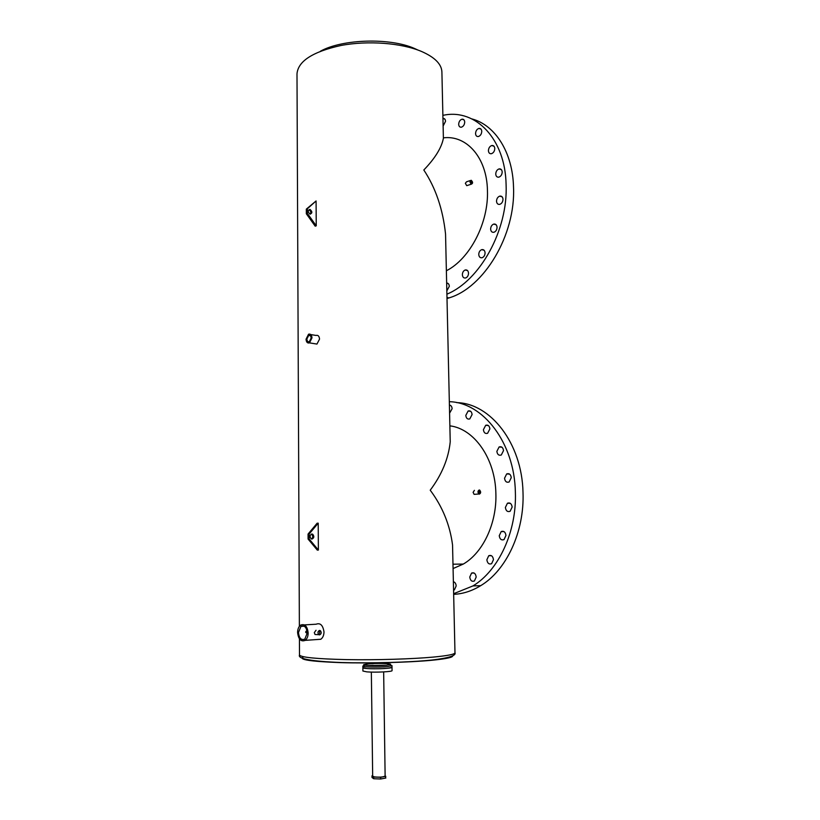 <?xml version="1.0" encoding="UTF-8"?>
<svg xmlns="http://www.w3.org/2000/svg" width="820" height="820" viewBox="0 0 820 820"><rect width="100%" height="100%" fill="white"/><g stroke="black" fill="none" stroke-linecap="round" stroke-linejoin="round"><path stroke-width="1.23" d="M383.657 671.908L385.123 775.986C383.442 777.104 379.865 777.411 374.391 776.899L372.669 776.161L371.347 672.082M391.991 665.655L392.062 670.627C392.678 671.734 375.14 672.605 366.868 671.867L362.911 671.026L362.87 667.726C362.214 668.782 379.096 669.171 387.604 668.269L392.011 667.316C392.626 668.382 375.099 669.243 366.827 668.525L362.87 667.716L362.85 666.066C362.194 667.111 379.076 667.49 387.583 666.598L391.878 665.512M320.384 51.24C342.35 38.96 390.033 37.546 414.582 48.513L417.923 50.04M311.928 534.005L312.686 534.22C314.388 536.382 314.142 537.992 311.959 539.068L311.19 538.853C309.499 536.68 309.745 535.06 311.928 534.005M311.303 534.127L311.6 534.261C313.158 535.942 313.117 537.51 311.477 538.986M318.385 550.056L317.289 550.097L308.084 539.058L308.064 534.056L317.114 523.232L318.211 523.17L318.385 550.056L309.181 539.017L309.15 534.005L318.211 523.17M310.032 209.438C312.41 211.611 312.42 213.179 310.062 214.122L310.052 214.122C307.684 211.939 307.674 210.381 310.032 209.438L308.976 209.807C310.811 210.914 311.241 212.359 310.278 214.163M316.243 225.828L315.198 226.176L306.332 213.764L306.311 209.141L316.079 200.961L316.243 225.828L307.387 213.405L307.356 208.772L316.079 200.961M385.123 775.843L385.841 778.026L380.654 779L380.623 777.288L373.684 777.032L372.003 775.812L372.659 775.689M380.654 779L373.705 778.733L373.684 777.032M373.705 778.733L372.024 777.503L372.003 775.812M385.82 776.325L380.623 777.288M449.401 405.049C451.031 405.295 451.933 406.525 452.117 408.729L449.585 413.167M465.801 415.402L468.128 411.005C470.372 410.42 471.695 411.599 472.094 414.541L469.788 418.928C467.523 419.522 466.19 418.343 465.801 415.402M483.41 429.68L485.717 425.283C488.064 424.637 489.458 425.836 489.899 428.891L487.613 433.278C485.235 433.944 483.841 432.745 483.41 429.68M496.869 451.338L499.113 446.961C501.573 446.234 503.039 447.464 503.511 450.641L501.286 455.008C498.816 455.746 497.34 454.516 496.869 451.338M504.536 478.234L506.688 473.919C509.23 473.13 510.757 474.38 511.27 477.681L509.138 481.986C506.575 482.795 505.038 481.535 504.536 478.234M505.376 507.467L507.436 503.234C510.03 502.383 511.598 503.664 512.151 507.067L510.112 511.301C507.498 512.151 505.919 510.88 505.376 507.467M499.247 535.716L501.204 531.565C503.808 530.694 505.397 531.995 505.96 535.47L504.023 539.601C501.389 540.493 499.8 539.191 499.247 535.716M453.378 581.718C455.049 582.22 455.971 583.635 456.166 585.962L454.403 589.867L453.573 590.185M486.865 559.773L488.74 555.724C491.323 554.843 492.902 556.155 493.466 559.66L491.61 563.699C489.007 564.591 487.428 563.289 486.865 559.773M469.757 577.054L471.572 573.088C474.103 572.227 475.641 573.539 476.194 577.034L474.39 581.001C471.848 581.872 470.301 580.55 469.757 577.054M449.319 401.687C482.877 402.364 514.437 442.503 515.37 492.092C516.887 531.38 498.755 570.433 472.966 585.921L453.644 593.711M456.781 402.64C490.38 403.245 522.043 443.169 523.006 492.482C524.554 531.503 506.473 570.279 480.704 585.664C471.982 591.005 462.962 593.905 453.665 594.356M442.943 118.469L443.015 118.449C444.542 118.357 445.383 119.3 445.547 121.288L443.118 126.034M458.677 124.332C458.872 121.596 459.999 119.874 462.07 119.187C463.659 119.074 464.54 120.027 464.714 122.057C464.52 124.794 463.392 126.505 461.332 127.213C459.743 127.325 458.851 126.372 458.677 124.332M475.549 133.599C475.733 130.851 476.881 129.119 478.982 128.402C480.643 128.268 481.565 129.242 481.76 131.333C481.576 134.07 480.438 135.802 478.347 136.53C476.676 136.673 475.743 135.7 475.549 133.599M488.423 150.716C488.597 147.989 489.745 146.247 491.846 145.509C493.599 145.335 494.573 146.339 494.788 148.512C494.614 151.228 493.476 152.961 491.375 153.719C489.622 153.893 488.638 152.889 488.423 150.716M495.741 174.086C495.895 171.4 497.012 169.678 499.093 168.91C500.928 168.695 501.953 169.72 502.188 171.985C502.035 174.65 500.917 176.382 498.847 177.151C497.002 177.376 495.967 176.351 495.741 174.086M496.52 201.228C496.664 198.614 497.74 196.913 499.769 196.123C501.666 195.867 502.742 196.913 502.998 199.26C502.855 201.863 501.789 203.565 499.769 204.354C497.853 204.621 496.776 203.585 496.52 201.228M490.626 229.087C490.749 226.556 491.785 224.885 493.732 224.096C495.68 223.788 496.797 224.854 497.053 227.273C496.94 229.795 495.905 231.465 493.968 232.265C492.01 232.572 490.893 231.517 490.626 229.087M446.654 283.013C448.253 283.084 449.134 284.191 449.319 286.313L446.828 290.895M478.757 254.518C478.87 252.058 479.864 250.428 481.719 249.639C483.687 249.311 484.804 250.377 485.081 252.847C484.968 255.297 483.995 256.926 482.139 257.726C480.161 258.064 479.034 256.998 478.757 254.518M462.357 274.751C462.47 272.353 463.413 270.764 465.196 269.985C467.144 269.647 468.251 270.713 468.527 273.193C468.425 275.582 467.482 277.17 465.709 277.959C463.751 278.308 462.634 277.242 462.357 274.751M442.872 115.333L444.132 115.107C475.918 108.855 505.243 139.021 506.094 184.5C508.154 230.205 479.833 280.707 446.9 294.165M471.9 118.92C495.167 125.05 512.654 152.264 513.515 186.95C515.821 235.135 483.851 287.789 448.94 297.926L447.002 298.531M382.038 665.522L383.914 665.43M373.213 665.297L370.445 665.43L373.213 665.297M471.274 181.466L471.336 182.962L471.274 181.466M479.29 491.241L479.331 492.851L479.29 491.241M306.906 631.995L306.29 631.174L305.614 632.076L306.29 632.896L306.906 631.995M307.285 632.958C306.588 627.239 304.476 625.045 300.95 626.377L298.459 632.538C299.146 638.268 301.268 640.461 304.825 639.108L307.285 632.958M311.139 338.065C310.944 335.923 310.124 335.052 308.679 335.431L306.875 339.039C307.069 341.171 307.889 342.053 309.345 341.663L311.139 338.065M364.162 664.835L364.111 664.743C363.516 665.686 378.901 666.014 386.671 665.215L390.689 664.364C391.181 663.421 376.062 663.093 368.282 663.872L364.613 664.436L364.613 665.04M319.574 631.789L319.585 633.532L319.574 631.789M386.343 665.245L368.487 665.502M470.311 180.554L466.539 181.794L465.35 183.29L466.703 185.638L467.646 185.371M471.346 184.131C469.624 182.368 469.573 181.087 471.182 180.277L471.244 180.297C472.966 182.06 473.017 183.352 471.408 184.151L471.346 184.131M474.411 490.339L473.109 492.328L474.103 494.347L475.128 494.275M479.362 494.122L478.941 493.999C477.558 492.236 477.66 490.893 479.249 489.981L479.659 490.093C481.053 491.846 480.961 493.189 479.362 494.122M316.899 639.528L320.815 639.262C322.844 637.755 323.9 635.326 324.002 631.974C322.947 625.219 320.323 622.636 316.13 624.215L304.445 624.901M310.811 334.58L316.007 335.441C318.047 334.909 319.226 336.128 319.544 339.101L316.95 344.072L314.726 343.713M299.372 626.316L296.994 73.872C298.029 61.172 312.738 51.711 341.099 45.459C368.098 40.375 401.39 42.937 421.449 51.424C434.692 57.226 441.508 64.032 441.898 71.842L441.898 72.068M299.433 638.852L299.495 654.965C300.663 657.373 316.551 658.931 347.167 659.628C376.329 660.131 412.193 659.044 433.565 657.066C447.658 655.713 454.792 654.288 454.977 652.792L452.548 544.982C449.944 524.933 442.503 506.668 430.223 490.196C441.836 474.678 448.499 458.544 450.231 441.826L450.221 441.478M450.231 441.826L445.547 234.018C442.913 209.243 435.666 187.903 423.817 169.996C435.051 158.321 441.58 147.754 443.394 138.283L443.384 138.098M316.366 634.557L315.023 634.495L314.306 632.599L316.038 630.262M297.598 632.497C298.418 639.354 300.96 641.978 305.224 640.358C307.111 638.841 308.094 636.392 308.166 632.999C307.326 626.152 304.794 623.528 300.581 625.127C298.664 626.634 297.67 629.083 297.598 632.497M306.044 339.224C306.311 342.207 307.459 343.426 309.488 342.883L311.979 337.871C311.713 334.898 310.575 333.668 308.556 334.212L306.044 339.224M363.772 665.625L362.85 666.066M319.595 634.905L318.775 634.68C317.463 632.804 317.729 631.39 319.564 630.416L320.374 630.652C321.686 632.507 321.419 633.932 319.595 634.905M443.384 137.852C466.59 134.849 486.895 157.645 487.439 190.363C488.771 222.814 469.839 258.925 446.377 270.764M449.872 425.846C474.042 428.675 495.27 458.329 495.874 493.466C496.951 523.211 483.052 552.701 463.3 564.068L453.081 568.557M364.111 664.743L364.316 666.588M308.084 539.058L309.181 539.017M308.064 534.056L309.15 534.005M306.332 213.764L307.387 213.405M306.311 209.141L307.356 208.772M454.977 652.792L454.977 652.751C456.299 655.611 448.755 658.019 432.365 659.997C409.539 662.386 370.855 663.4 341.479 662.539C311.487 661.351 297.496 658.839 299.495 654.995M452.691 655.754C453.245 657.332 446.305 658.839 431.884 660.264C409.098 662.447 369.441 663.482 340.197 662.611C309.806 661.463 297.629 659.526 303.687 656.789M311.6 534.261L312.686 534.22M449.411 405.387L450.733 405.551M468.128 411.005L470.68 411.312M485.717 425.283L488.423 425.58M499.113 446.961L501.942 447.218M506.688 473.919L509.589 474.114M507.436 503.234L510.327 503.347M501.204 531.565L504.013 531.616M453.388 581.985L454.075 581.964M488.74 555.724L491.426 555.704M471.572 573.088L474.103 573.026M472.966 585.921L480.704 585.664M443.015 118.449L444.84 119.125M462.07 119.187L464.017 119.915M478.982 128.402L481.063 129.17M491.846 145.509L494.06 146.309M499.093 168.91L501.43 169.709M499.769 196.123L502.188 196.892M493.732 224.096L496.192 224.803M446.654 283.259L448.294 283.628M481.719 249.639L484.148 250.284M465.196 269.985L467.533 270.559M446.972 297.506L448.94 297.926M304.179 626.183L300.95 626.377M308.679 335.431L310.298 335.698M319.349 631.861L319.882 631.882M306.065 631.236L306.598 631.267M390.72 666.024L390.709 665.471M474.103 494.347L478.941 493.999M320.815 639.262L305.224 640.358M309.488 342.883L316.95 344.072M315.023 634.495L318.775 634.68M452.988 564.201L463.3 564.068M443.394 138.283L441.898 71.842M466.764 185.658L471.408 184.151M363.762 664.569L363.783 666.486"/></g></svg>
